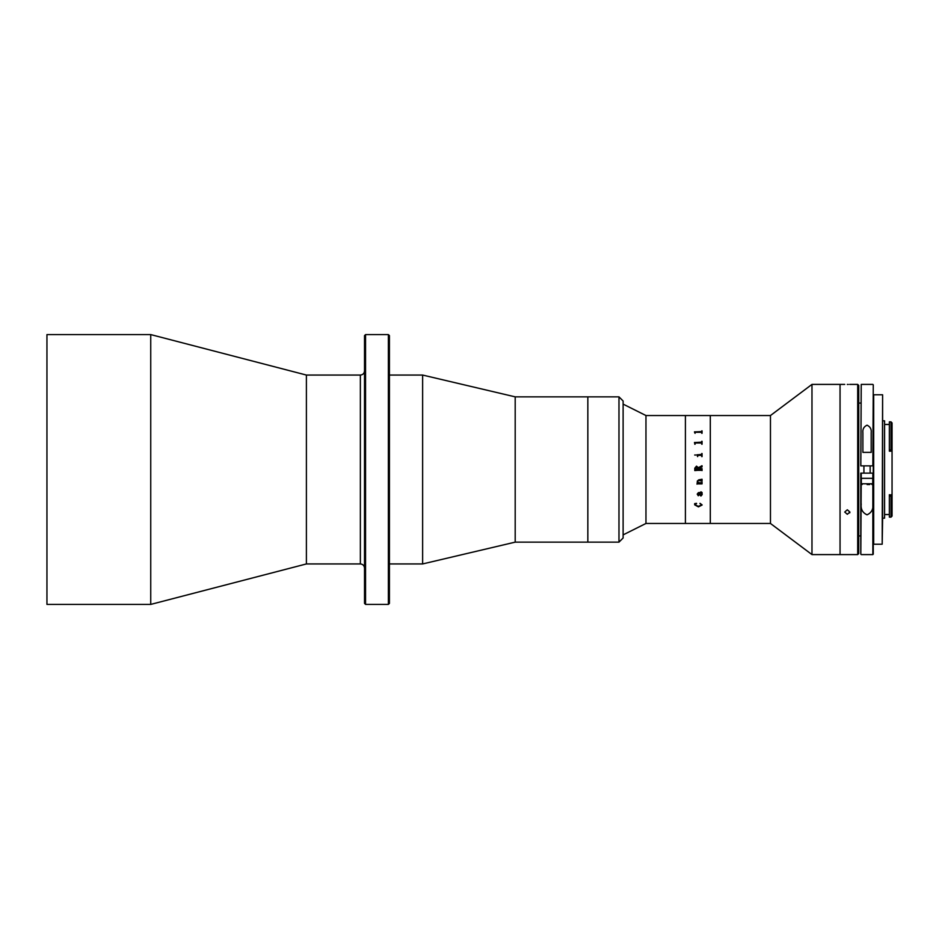 <?xml version="1.0" encoding="UTF-8"?>
<svg xmlns="http://www.w3.org/2000/svg" width="939" height="939" viewBox="0 0 939 939"><rect width="100%" height="100%" fill="white"/><g stroke="black" fill="none" stroke-linecap="round" stroke-linejoin="round"><path stroke-width="1.41" d="M388.382 334.589L389.427 335.622L389.427 603.378L388.382 604.411L388.382 334.589L365.553 334.589L365.553 604.411L364.52 603.378L364.52 335.622L365.553 334.589M306.396 375.06L360.365 375.06L360.365 563.94L306.396 563.94L306.396 375.06L150.733 334.589L46.95 334.589L46.95 604.411L150.733 604.411L150.733 334.589M618.977 542.143L618.977 396.857L623.12 401L623.12 538L618.977 542.143L515.194 542.143L422.632 563.94L422.632 375.06L389.427 375.06M515.194 542.143L515.194 396.857L422.632 375.06M618.977 396.857L587.837 396.857L587.837 542.143L587.837 396.857L515.194 396.857M770.461 523.469L770.461 415.531L811.977 384.403L811.977 554.597L770.461 523.469L710.307 523.469L710.307 415.531L645.962 415.531L623.12 404.122M770.461 415.531L710.307 415.531L710.307 523.469L685.4 523.469L685.4 415.531L685.4 523.469L645.962 523.469L645.962 415.531M857.694 554.597L857.694 384.403L858.739 385.436L858.739 553.564L857.694 554.597L840.053 554.597L840.053 384.403L811.977 384.403M844.724 384.403L840.053 384.403L840.053 554.597L811.977 554.597M645.962 523.469L623.12 534.878M702.149 504.971L698.44 506.896L694.684 504.83L694.684 503.609L696.515 503.327L694.989 504.9L698.44 506.309L701.844 504.936L700.06 503.327L702.149 504.971L698.44 506.872L694.684 504.806L694.684 503.597M702.149 494.63L700.928 496.027L698.44 493.163L697.513 494.09L698.287 495.757L697.208 494.114L698.452 492.623L701.75 492.341L700.94 491.801L702.043 492.506L702.149 494.63L700.928 496.015L698.921 493.163L697.513 494.09M701.41 482.705L702.043 482.118L702.043 483.878L697.301 483.878L697.102 482.705L698.053 482.705L697.208 481.202L698.722 479.852L702.043 479.254L702.043 481.038L698.569 480.451L697.513 481.261L698.487 482.705L701.41 482.705M694.79 468.174L696.492 466.143L698.37 467.669L702.043 465.744L702.043 466.906L698.416 468.385L698.416 469.265L702.043 468.667L702.043 470.58L701.41 469.969L694.79 470.58L694.79 468.174L696.492 466.143L698.37 467.669L701.75 465.99M694.684 455.016L695.799 455.016M697.982 455.356L697.607 456.624L697.008 454.769L701.41 454.769L702.043 453.514L702.043 456.624L701.41 455.356L697.982 455.356M694.79 443.807L694.484 442.48L701.41 442.48L702.043 441.271L702.043 444.253L701.41 443.008L695.423 443.008L694.79 444.253M694.79 432.949L694.484 431.846L701.41 431.846L702.043 430.848L702.043 433.313L701.41 432.28L695.423 432.28L694.79 432.949M701.844 494.548L701.245 493.163L699.226 493.163L700.811 495.405L701.844 494.56L701.245 493.163L699.226 493.163M701.55 493.163L702.043 492.494M701.28 492.611L700.94 491.801M698.722 495.428L697.208 494.102M701.75 470.333L695.083 470.333M698.111 469.265L696.585 466.953L695.083 468.901L698.111 469.265L695.083 468.901M698.416 469.265L701.41 469.265M702.043 466.906L701.75 465.744M701.75 483.878L702.043 482.118M697.513 481.249L698.569 480.439L701.75 480.827M702.043 479.254L701.75 481.038M698.053 482.705L697.208 481.202M697.301 483.573L697.102 482.705M701.75 483.667L697.607 483.515M697.301 482.799L697.008 484.137M701.75 456.624L701.75 455.732M702.043 456.624L701.75 453.514M701.75 454.394L697.008 454.852M697.607 456.624L697.607 455.732M695.083 444.253L695.083 443.372M701.75 444.253L701.75 443.361M702.043 444.253L701.75 441.283M701.75 442.152L694.484 442.562M701.844 504.924L699.931 503.515M694.989 504.889L696.597 503.515M695.083 433.313L695.083 432.597M701.75 433.313L701.75 432.586M702.043 433.313L701.75 430.86M701.75 431.576L694.484 431.917M847.318 384.438C850.664 384.403 850.664 384.403 847.318 384.438C850.664 384.403 850.664 384.403 847.318 384.438C843.973 384.403 843.973 384.403 847.318 384.438L848.281 384.438M849.678 384.403L857.694 384.403M847.318 514.279L844.724 512.048L847.318 509.783L849.912 512.048L847.318 514.279M849.713 512.905L849.912 512.048M884.573 424.463L889.35 424.463M884.573 514.537L889.35 514.537M891.017 517.131L891.017 496.132L892.05 496.414L892.05 495.546L892.05 516.098L891.017 517.131L889.35 517.131L889.35 494.689L892.05 495.546L892.05 450.239L891.017 451.178L891.017 421.869L892.05 422.902L892.05 450.239M891.017 421.869L889.35 421.869L889.35 451.178L891.017 451.178M889.35 496.132L891.017 496.132L891.017 494.689M889.35 450.121L892.05 449.605M882.601 420.825L884.573 420.825L884.573 518.175L882.601 518.175L882.191 544.221L882.601 394.779L882.601 518.175M861.227 503.903C860.582 509.091 862.518 512.741 867.037 514.83C871.568 512.741 873.505 509.102 872.847 503.903L872.847 478.327L861.227 478.327L860.817 554.186L860.817 473.127L873.27 473.127L873.27 554.186L873.27 403.077M873.27 399.967L873.27 539.033M873.27 436.177L873.27 503.281L873.27 436.177M882.191 394.779L873.681 394.779L873.681 544.221L882.191 544.221L882.601 394.779M862.882 432.832L862.882 452.375L871.192 452.375L871.192 432.832C871.627 429.252 870.242 426.705 867.061 425.179C863.857 426.646 862.46 429.205 862.882 432.832M860.817 465.873L861.227 384.403L860.828 465.873M873.27 473.127L873.27 535.923M861.227 465.873L873.27 465.873M869.678 484.547L867.131 484.547M861.227 554.597L872.847 554.597L872.847 503.903M861.227 473.127L861.227 478.327M872.847 478.327L872.847 473.127M872.847 465.873L873.27 384.814M861.333 478.327L861.333 483.773L872.742 483.773L871.967 484.547M360.365 563.94C362.888 564.186 364.273 565.571 364.52 568.095M306.396 563.94L150.733 604.411M360.365 375.06C362.888 374.814 364.273 373.429 364.52 370.905M388.382 604.411L365.553 604.411M422.632 563.94L389.427 563.94M860.817 535.923L858.739 535.923M860.817 403.077L858.739 403.077M861.227 384.403L872.847 384.403M861.333 483.773L862.108 484.547M872.742 478.327L872.742 483.773M863.927 465.873L863.927 473.127M870.148 465.873L870.148 473.127"/></g></svg>

